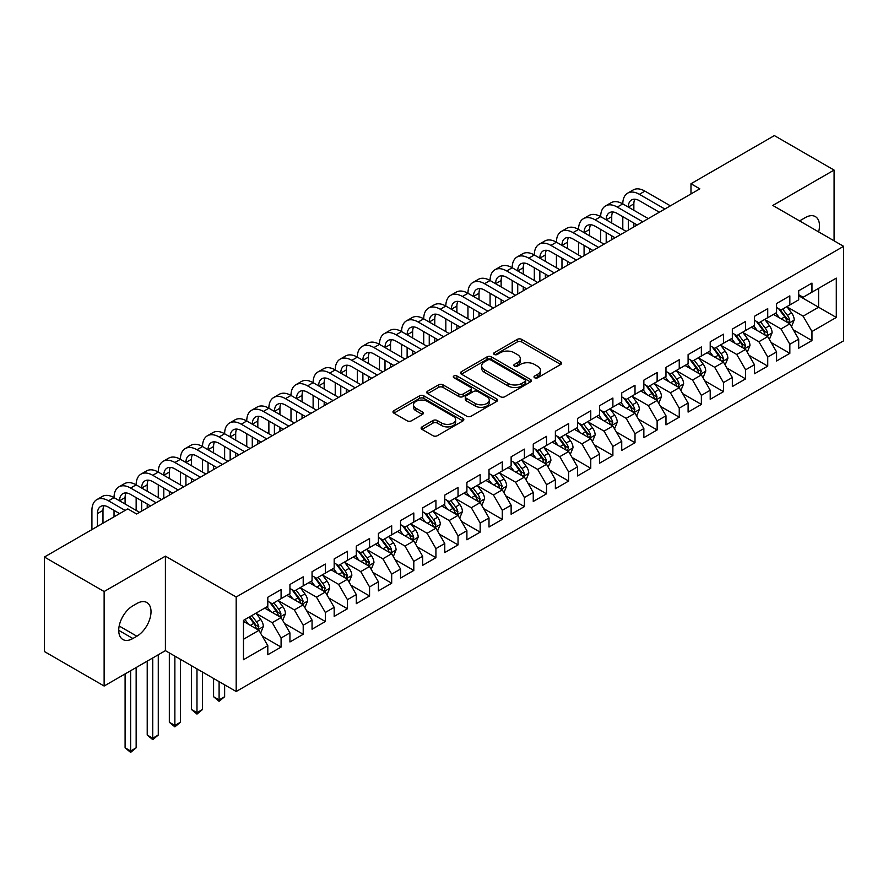 <?xml version="1.0" encoding="UTF-8"?>
<svg xmlns="http://www.w3.org/2000/svg" width="888" height="888" viewBox="0 0 888 888"><rect width="100%" height="100%" fill="white"/><g stroke="black" fill="none" stroke-linecap="round" stroke-linejoin="round"><path stroke-width="1.33" d="M534.643 377.766A2.153 1.243 0 0 0 537.684 377.766L560.75 364.446A3.075 1.776 0 0 0 561.649 363.192A3.075 1.776 0 0 0 560.75 361.938L521.667 339.371A3.075 1.776 0 0 0 517.327 339.371L494.261 352.691A2.153 1.243 0 0 0 493.628 353.568A2.153 1.243 0 0 0 494.261 354.445A2.153 1.243 0 0 0 497.302 354.445L500.288 352.725A9.824 5.672 0 0 1 514.185 352.725L517.438 354.612A9.824 5.672 0 0 1 520.312 358.619A9.824 5.672 0 0 1 517.438 362.626L514.452 364.358A2.153 1.243 0 0 0 513.819 365.234A2.153 1.243 0 0 0 514.452 366.111A2.153 1.243 0 0 0 517.493 366.111L520.479 364.38A9.824 5.672 0 0 1 534.376 364.38L537.629 366.267A9.824 5.672 0 0 1 540.503 370.274A9.824 5.672 0 0 1 537.629 374.292L534.643 376.013A2.153 1.243 0 0 0 534.01 376.889A2.153 1.243 0 0 0 534.643 377.766L534.643 376.013M422.011 426.873A3.075 1.776 0 0 0 421.112 428.127A3.075 1.776 0 0 0 422.011 429.381L432.978 435.708A3.075 1.776 0 0 0 437.318 435.708L462.937 420.923A3.075 1.776 0 0 0 463.836 419.669A3.075 1.776 0 0 0 462.937 418.415L423.854 395.848A3.075 1.776 0 0 0 419.513 395.848L393.895 410.645A3.075 1.776 0 0 0 392.996 411.899A3.075 1.776 0 0 0 393.895 413.153L407.137 420.79A3.075 1.776 0 0 0 411.477 420.79L422.444 414.463A3.075 1.776 0 0 0 423.343 413.209A3.075 1.776 0 0 0 422.444 411.954L415.873 408.169A8.214 4.74 0 0 1 413.475 404.817A8.214 4.74 0 0 1 418.537 400.433A8.214 4.74 0 0 1 427.494 401.454L453.224 416.317A8.214 4.74 0 0 1 455.633 419.669A8.214 4.74 0 0 1 450.56 424.053A8.214 4.74 0 0 1 441.602 423.021L437.318 420.546A3.075 1.776 0 0 0 432.978 420.546L422.011 426.873L422.011 429.381M104.129 591.519L104.129 686.024L165.401 650.649L165.401 556.143L104.129 591.519L44.4 557.031L127.794 508.891L136.641 513.997L699.822 188.844L690.975 183.738L690.975 193.961M165.401 556.143L236.186 597.002L843.6 246.32L843.6 340.826L236.186 691.508L236.186 597.002M834.087 240.826L834.087 170.074L772.815 205.45L843.6 246.32M834.087 170.074L774.369 135.598L690.975 183.738M500.499 396.725A3.075 1.776 0 0 0 504.839 396.725L530.469 381.94A3.075 1.776 0 0 0 531.368 380.686A3.075 1.776 0 0 0 530.469 379.431L491.386 356.865A3.075 1.776 0 0 0 487.035 356.865L461.416 371.661A3.075 1.776 0 0 0 460.517 372.905A3.075 1.776 0 0 0 461.416 374.159L500.499 396.725M454.789 378.233A2.153 1.243 0 0 1 456.965 378.532L456.965 375.979L496.703 398.923A3.075 1.776 0 0 1 497.602 400.177A3.075 1.776 0 0 1 496.703 401.432L471.084 416.217A3.075 1.776 0 0 1 466.744 416.217L427.661 393.65L438.617 387.368L438.617 384.815L427.661 391.153A3.075 1.776 0 0 0 426.762 392.407A3.075 1.776 0 0 0 427.661 393.65L427.661 391.153M438.617 387.368A3.075 1.776 0 0 1 442.968 387.368L442.968 384.815A3.075 1.776 0 0 0 438.617 384.815M442.968 384.815L458.819 393.972A3.075 1.776 0 0 0 463.159 393.972L470.429 389.765A3.075 1.776 0 0 0 471.328 388.511A3.075 1.776 0 0 0 470.429 387.268L453.923 377.733A2.153 1.243 0 0 1 453.302 376.856A2.153 1.243 0 0 1 454.623 375.713A2.153 1.243 0 0 1 456.965 375.979M798.701 295.737L818.603 307.237L818.603 288.334L836.296 278.122L811.965 292.163L811.965 283.094L798.701 290.764L798.701 299.822L789.843 304.939L789.843 295.871L776.578 303.53L776.578 312.598L767.732 317.704L767.732 308.636L754.456 316.306L754.456 325.374L745.609 330.48L745.609 321.412L732.334 329.071L732.334 338.139L723.487 343.245L723.487 334.177L710.211 341.847L710.211 350.915L701.365 356.021L701.365 346.953L688.1 354.612L688.1 363.68L679.242 368.786L679.242 359.718L665.978 367.388L665.978 376.457L657.131 381.563L657.131 372.494L643.856 380.153L643.856 389.221L635.009 394.328L635.009 385.27L621.733 392.929L621.733 401.998L612.887 407.104L612.887 398.035L599.611 405.694L599.611 414.763L590.764 419.88L590.764 410.811L577.5 418.47L577.5 427.539L568.642 432.645L568.642 423.576L555.377 431.235L555.377 440.304L546.531 445.421L546.531 436.352L533.255 444.011L533.255 453.08L524.408 458.186L524.408 449.117L511.133 456.787L511.133 465.845L502.286 470.962L502.286 461.893L489.011 469.552L489.011 478.621L480.164 483.727L480.164 474.658L466.899 482.328L466.899 491.397L458.042 496.503L458.042 487.434L444.777 495.093L444.777 504.162L435.93 509.268L435.93 500.199L422.655 507.869L422.655 516.938L413.808 522.044L413.808 512.975L400.532 520.634L400.532 529.703L391.686 534.809L391.686 525.74L378.41 533.411L378.41 542.479L369.563 547.585L369.563 538.517L356.299 546.176L356.299 555.244L347.441 560.35L347.441 551.282L334.177 558.952L334.177 568.02L325.33 573.126L325.33 564.058L312.054 571.717L312.054 580.785L303.208 585.891L303.208 576.834L289.932 584.493L289.932 593.561L281.085 598.667L281.085 589.599L267.81 597.258L267.81 606.326L243.479 620.379L243.479 659.717L267.81 645.665L258.963 630.336L243.479 621.4M836.296 278.122L836.296 317.449L811.965 331.502L803.118 316.172L787.079 306.915M793.273 329.781L811.965 340.57L811.965 331.502M811.965 340.57L798.701 348.229L798.701 339.161L789.843 344.267L780.996 328.949L764.968 319.691M771.161 342.546L789.843 353.335L789.843 344.267M789.843 353.335L776.578 361.005L776.578 351.937L767.732 357.043L758.885 341.714L742.845 332.456M749.039 355.322L767.732 366.111L767.732 357.043M767.732 366.111L754.456 373.77L754.456 364.702L745.609 369.808L736.763 354.49L720.723 345.232M726.917 368.087L745.609 378.876L745.609 369.808M745.609 378.876L732.334 386.546L732.334 377.478L723.487 382.584L714.64 367.255L698.601 357.997M704.795 380.863L723.487 391.652L723.487 382.584M723.487 391.652L710.211 399.311L710.211 390.243L701.365 395.36L692.518 380.031L676.478 370.773M682.672 393.628L701.365 404.417L701.365 395.36M701.365 404.417L688.1 412.088L688.1 403.019L679.242 408.125L670.396 392.796L654.367 383.538M660.561 406.404L679.242 417.194L679.242 408.125M679.242 417.194L665.978 424.853L665.978 415.784L657.131 420.901L648.284 405.572L632.245 396.314M638.439 419.169L657.131 429.959L657.131 420.901M657.131 429.959L643.856 437.629L643.856 428.56L635.009 433.666L626.162 418.337L610.123 409.079M616.316 431.945L635.009 442.735L635.009 433.666M635.009 442.735L621.733 450.394L621.733 441.325L612.887 446.442L604.04 431.113L588 421.856M594.194 444.71L612.887 455.511L612.887 446.442M612.887 455.511L599.611 463.17L599.611 454.101L590.764 459.207L581.918 443.889L565.878 434.621M572.072 457.487L590.764 468.276L590.764 459.207M590.764 468.276L577.5 475.935L577.5 466.877L568.642 471.983L559.795 456.654L543.767 447.397M549.961 470.252L568.642 481.052L568.642 471.983M568.642 481.052L555.377 488.711L555.377 479.642L546.531 484.748L537.684 469.43L521.644 460.162M527.838 483.028L546.531 493.817L546.531 484.748M546.531 493.817L533.255 501.476L533.255 492.418L524.408 497.524L515.562 482.195L499.522 472.938M505.716 495.804L524.408 506.593L524.408 497.524M524.408 506.593L511.133 514.252L511.133 505.183L502.286 510.289L493.439 494.971L477.4 485.714M483.594 508.569L502.286 519.358L502.286 510.289M502.286 519.358L489.011 527.028L489.011 517.959L480.164 523.065L471.317 507.736L455.278 498.479M461.471 521.345L480.164 532.134L480.164 523.065M480.164 532.134L466.899 539.793L466.899 530.724L458.042 535.83L449.195 520.512L433.155 511.255M439.36 534.11L458.042 544.899L458.042 535.83M458.042 544.899L444.777 552.569L444.777 543.5L435.93 548.606L427.084 533.277L411.044 524.02M417.238 546.886L435.93 557.675L435.93 548.606M435.93 557.675L422.655 565.334L422.655 556.265L413.808 561.371L404.961 546.053L388.922 536.796M395.116 559.651L413.808 570.44L413.808 561.371M413.808 570.44L400.532 578.11L400.532 569.042L391.686 574.148L382.839 558.818L366.8 549.561M372.993 572.427L391.686 583.216L391.686 574.148M391.686 583.216L378.41 590.875L378.41 581.807L369.563 586.924L360.717 571.595L344.677 562.337M350.871 585.192L369.563 595.981L369.563 586.924M369.563 595.981L356.299 603.651L356.299 594.583L347.441 599.689L338.594 584.36L322.555 575.102M328.76 597.968L347.441 608.757L347.441 599.689M347.441 608.757L334.177 616.416L334.177 607.348L325.33 612.465L316.472 597.136L300.444 587.878M306.638 610.733L325.33 621.533L325.33 612.465M325.33 621.533L312.054 629.192L312.054 620.124L303.208 625.23L294.361 609.912L278.321 600.643M284.515 623.509L303.208 634.298L303.208 625.23M303.208 634.298L289.932 641.957L289.932 632.889L281.085 638.006L272.239 622.677L256.199 613.419M262.393 636.274L281.085 647.075L281.085 638.006M281.085 647.075L267.81 654.734L267.81 645.665M267.81 601.22L272.239 603.773L281.085 598.667M243.479 639.282L258.963 630.336M289.932 588.455L294.361 591.008L303.208 585.891M272.239 622.677L281.085 617.571L264.713 608.114M289.932 632.889L281.085 617.571M312.054 575.679L316.472 578.232L325.33 573.126M294.361 609.912L303.208 604.795L286.835 595.349M312.054 620.124L303.208 604.795M334.177 562.914L338.594 565.467L347.441 560.35M316.472 597.136L325.33 592.03L308.957 582.572M334.177 607.348L325.33 592.03M356.299 550.138L360.717 552.691L369.563 547.585M338.594 584.36L347.441 579.254L331.08 569.807M356.299 594.583L347.441 579.254M378.41 537.362L382.839 539.926L391.686 534.809M360.717 571.595L369.563 566.489L353.202 557.031M378.41 581.807L369.563 566.489M400.532 524.597L404.961 527.15L413.808 522.044M382.839 558.818L391.686 553.712L375.313 544.266M400.532 569.042L391.686 553.712M422.655 511.821L427.084 514.374L435.93 509.268M404.961 546.053L413.808 540.947L397.436 531.49M422.655 556.265L413.808 540.947M444.777 499.056L449.195 501.609L458.042 496.503M427.084 533.277L435.93 528.171L419.558 518.725M444.777 543.5L435.93 528.171M466.899 486.28L471.317 488.833L480.164 483.727M449.195 520.512L458.042 515.406L441.68 505.949M466.899 530.724L458.042 515.406M489.011 473.515L493.439 476.068L502.286 470.962M471.317 507.736L480.164 502.63L463.802 493.184M489.011 517.959L480.164 502.63M511.133 460.739L515.562 463.292L524.408 458.186M493.439 494.971L502.286 489.854L485.914 480.408M511.133 505.183L502.286 489.854M533.255 447.974L537.684 450.527L546.531 445.421M515.562 482.195L524.408 477.089L508.036 467.643M533.255 492.418L524.408 477.089M555.377 435.198L559.795 437.751L568.642 432.645M537.684 469.43L546.531 464.313L530.158 454.867M555.377 479.642L546.531 464.313M577.5 422.433L581.918 424.986L590.764 419.88M559.795 456.654L568.642 451.548L552.281 442.091M577.5 466.877L568.642 451.548M599.611 409.657L604.04 412.21L612.887 407.104M581.918 443.889L590.764 438.772L574.403 429.326M599.611 454.101L590.764 438.772M621.733 396.892L626.162 399.445L635.009 394.328M604.04 431.113L612.887 426.007L596.514 416.55M621.733 441.325L612.887 426.007M643.856 384.116L648.284 386.669L657.131 381.563M626.162 418.337L635.009 413.231L618.636 403.785M643.856 428.56L635.009 413.231M665.978 371.339L670.396 373.904L679.242 368.786M648.284 405.572L657.131 400.466L640.759 391.009M665.978 415.784L657.131 400.466M688.1 358.574L692.518 361.127L701.365 356.021M670.396 392.796L679.242 387.69L662.881 378.244M688.1 403.019L679.242 387.69M710.211 345.798L714.64 348.362L723.487 343.245M692.518 380.031L701.365 374.925L685.003 365.468M710.211 390.243L701.365 374.925M732.334 333.033L736.763 335.586L745.609 330.48M714.64 367.255L723.487 362.149L707.114 352.703M732.334 377.478L723.487 362.149M754.456 320.257L758.885 322.81L767.732 317.704M736.763 354.49L745.609 349.384L729.237 339.926M754.456 364.702L745.609 349.384M776.578 307.492L780.996 310.045L789.843 304.939M758.885 341.714L767.732 336.608L751.359 327.161M776.578 351.937L767.732 336.608M798.701 294.716L803.118 297.269L811.965 292.163M780.996 328.949L789.843 323.843L773.481 314.385M798.701 339.161L789.843 323.843M44.4 557.031L44.4 651.537L104.129 686.024M165.401 650.649L236.186 691.508M803.118 316.172L818.603 307.237L836.296 317.449M818.625 231.89A20.024 11.555 120 0 0 815.339 216.594A20.024 11.555 120 0 0 805.327 217.582L801.353 219.88A20.024 11.555 120 0 0 799.677 220.957M132.878 605.816A20.024 11.555 120 0 0 119.802 623.465A20.024 11.555 120 0 0 122.866 639.504A20.024 11.555 120 0 0 132.878 638.516L136.863 636.219A20.024 11.555 120 0 0 149.939 618.57A20.024 11.555 120 0 0 146.875 602.53A20.024 11.555 120 0 0 136.863 603.518L132.878 605.816M535.508 378.066L537.629 376.845A9.824 5.672 0 0 0 540.503 372.827L540.503 370.274M520.312 358.619L520.312 361.172A9.824 5.672 0 0 1 517.438 365.179L515.306 366.411M560.716 364.469L521.667 341.936A3.075 1.776 0 0 0 517.327 341.936L495.116 354.756M530.425 381.962L491.386 359.418A3.075 1.776 0 0 0 487.035 359.418L461.46 374.181M525.041 381.563A2.153 1.243 0 0 0 525.663 380.686A2.153 1.243 0 0 0 525.041 379.809L490.731 359.995A2.153 1.243 0 0 0 487.69 359.995L484.548 361.816A9.824 5.672 0 0 0 481.662 365.823A9.824 5.672 0 0 0 484.548 369.841L507.992 383.372A9.824 5.672 0 0 0 521.889 383.372L525.041 381.563L525.041 384.116A2.153 1.243 0 0 0 525.663 383.239L525.663 380.686M481.662 365.823L481.662 368.376A9.824 5.672 0 0 0 484.548 372.394L484.548 369.841M525.041 384.116L521.889 385.936A9.824 5.672 0 0 1 507.992 385.936L484.548 372.394M442.968 387.368L458.819 396.525A3.075 1.776 0 0 0 463.159 396.525L470.429 392.318A3.075 1.776 0 0 0 471.328 391.075L471.328 388.511M456.965 378.532L496.658 401.454M475.258 403.463A8.214 4.74 0 0 0 484.215 404.495A8.214 4.74 0 0 0 489.288 400.111A8.214 4.74 0 0 0 486.879 396.758L477.811 391.519A3.075 1.776 0 0 0 473.471 391.519L466.2 395.726A3.075 1.776 0 0 0 465.301 396.98A3.075 1.776 0 0 0 466.2 398.235L475.258 403.463L475.258 406.016A8.214 4.74 0 0 0 484.215 407.048A8.214 4.74 0 0 0 489.288 402.664L489.288 400.111M465.301 396.98L465.301 399.533A3.075 1.776 0 0 0 466.2 400.788L466.2 398.235M475.258 406.016L466.2 400.788M455.633 419.669L455.633 422.222A8.214 4.74 0 0 1 450.56 426.606A8.214 4.74 0 0 1 441.602 425.574L437.318 423.099A3.075 1.776 0 0 0 432.978 423.099L422.055 429.404M413.475 404.817L413.475 407.37A8.214 4.74 0 0 0 415.873 410.722L415.873 408.169M422.399 414.485L415.873 410.722M462.903 420.945L423.854 398.401A3.075 1.776 0 0 0 419.513 398.401L393.939 413.175M791.486 326.673L794.227 319.98A8.292 4.784 -120 0 0 791.585 312.92L786.879 306.649M779.398 317.804L775.823 313.031M788.289 322.932L789.754 320.335A8.292 4.784 -120 0 0 787.379 315.351L782.683 309.079M779.997 309.468L785.802 317.216A4.218 2.442 60 0 1 786.568 318.492L789.754 320.335M778.543 308.624L784.726 316.883A8.292 4.784 60 0 1 787.101 321.867L787.268 322.344M91.919 529.603L91.919 510.4A23.465 13.542 60 0 1 96.77 499.655L102.309 496.459A23.465 13.542 60 0 1 114.03 497.624A23.465 13.542 60 0 1 118.892 486.879L124.42 483.694A23.465 13.542 60 0 1 136.153 484.848A23.465 13.542 60 0 1 141.014 474.114L146.542 470.918A23.465 13.542 60 0 1 158.275 472.083A23.465 13.542 60 0 1 163.137 461.338L168.665 458.153A23.465 13.542 60 0 1 180.397 459.307A23.465 13.542 60 0 1 185.259 448.573L190.787 445.376A23.465 13.542 60 0 1 202.519 446.542A23.465 13.542 60 0 1 207.37 435.797L212.909 432.611A23.465 13.542 60 0 1 224.631 433.766A23.465 13.542 60 0 1 229.493 423.032L235.02 419.835A23.465 13.542 60 0 1 246.753 421.001A23.465 13.542 60 0 1 251.615 410.256L257.143 407.07A23.465 13.542 60 0 1 268.875 408.225A23.465 13.542 60 0 1 273.737 397.491L279.265 394.294A23.465 13.542 60 0 1 290.998 395.46A23.465 13.542 60 0 1 295.859 384.715L301.387 381.518A23.465 13.542 60 0 1 313.12 382.684A23.465 13.542 60 0 1 317.971 371.95L323.51 368.753A23.465 13.542 60 0 1 335.231 369.919A23.465 13.542 60 0 1 340.093 359.174L345.621 355.977A23.465 13.542 60 0 1 357.353 357.143A23.465 13.542 60 0 1 362.215 346.398L367.743 343.212A23.465 13.542 60 0 1 379.476 344.378A23.465 13.542 60 0 1 384.338 333.633L389.865 330.436A23.465 13.542 60 0 1 401.598 331.601A23.465 13.542 60 0 1 406.46 320.857L411.988 317.671A23.465 13.542 60 0 1 423.72 318.825A23.465 13.542 60 0 1 428.571 308.092L434.11 304.895A23.465 13.542 60 0 1 445.832 306.06A23.465 13.542 60 0 1 450.693 295.316L456.221 292.13A23.465 13.542 60 0 1 467.954 293.284A23.465 13.542 60 0 1 472.816 282.551L478.343 279.354A23.465 13.542 60 0 1 490.076 280.519A23.465 13.542 60 0 1 494.938 269.774L500.466 266.589A23.465 13.542 60 0 1 512.198 267.743A23.465 13.542 60 0 1 517.06 257.009L522.588 253.813A23.465 13.542 60 0 1 534.321 254.978A23.465 13.542 60 0 1 539.171 244.233L544.71 241.048A23.465 13.542 60 0 1 556.432 242.202A23.465 13.542 60 0 1 561.294 231.468L566.822 228.272A23.465 13.542 60 0 1 578.554 229.437A23.465 13.542 60 0 1 583.416 218.692L588.944 215.507A23.465 13.542 60 0 1 600.677 216.661A23.465 13.542 60 0 1 605.538 205.927L611.066 202.73A23.465 13.542 60 0 1 622.799 203.896A23.465 13.542 60 0 1 627.661 193.151L633.188 189.954A23.465 13.542 60 0 1 644.921 191.12L670.396 205.838M627.661 193.151A23.465 13.542 60 0 1 639.382 194.317L664.868 209.024M659.34 212.221L639.382 200.699A15.64 9.035 -120 0 0 631.568 199.922A15.64 9.035 -120 0 0 628.327 207.082L633.854 203.896L633.854 210.278M634.831 199.201A15.64 9.035 -120 0 0 633.854 203.896M628.327 219.858L628.327 230.125M633.854 223.043L633.854 226.928M622.799 229.437L622.799 216.661M769.363 339.438L772.105 332.756A8.292 4.784 -120 0 0 769.463 325.696L764.768 319.414M757.275 330.569L753.701 325.807M766.166 335.708L767.454 334.554L767.632 333.1A8.292 4.784 -120 0 0 765.256 328.116L760.561 321.845M757.875 322.233L763.68 329.981A4.218 2.442 60 0 1 764.446 331.268L767.632 333.1M756.421 321.389L762.603 329.648A8.292 4.784 60 0 1 764.979 334.632L765.145 335.12M747.241 352.214L749.983 345.521A8.292 4.784 -120 0 0 747.341 338.461L742.645 332.19M735.153 343.345L731.579 338.572M744.044 348.473L745.509 345.876A8.292 4.784 -120 0 0 743.134 340.892L738.439 334.621M735.752 335.009L741.558 342.757A4.218 2.442 60 0 1 742.324 344.033L745.509 345.876M734.298 334.166L740.481 342.424A8.292 4.784 60 0 1 742.856 347.408L743.023 347.885M605.538 205.927A23.465 13.542 60 0 1 617.271 207.082L622.799 203.896L648.284 218.603M617.271 207.082L642.745 221.8M637.218 224.986L617.271 213.475A15.64 9.035 -120 0 0 609.446 212.698A15.64 9.035 -120 0 0 606.204 219.858L611.732 216.661L611.732 223.043M612.72 211.977A15.64 9.035 -120 0 0 611.732 216.661M606.204 232.623L606.204 242.89M611.732 235.82L611.732 239.704M600.677 242.202L600.677 229.437M583.416 218.692A23.465 13.542 60 0 1 595.149 219.858L600.677 216.661L626.162 231.38M595.149 219.858L620.634 234.565M615.095 237.762L595.149 226.24A15.64 9.035 -120 0 0 587.323 225.463A15.64 9.035 -120 0 0 584.082 232.623L589.621 229.437L589.621 235.82M590.598 224.742A15.64 9.035 -120 0 0 589.621 229.437M584.082 245.399L584.082 255.666M589.621 248.596L589.621 252.47M578.554 254.978L578.554 242.202M725.13 364.99L727.871 358.297A8.292 4.784 -120 0 0 725.219 351.237L720.523 344.966M713.031 356.11L709.457 351.348M721.922 361.25L723.209 360.095L723.387 358.641A8.292 4.784 -120 0 0 721.023 353.657L716.316 347.386M713.641 347.774L719.435 355.522A4.218 2.442 60 0 1 720.212 356.81L723.387 358.641M712.176 346.942L718.359 355.189A8.292 4.784 60 0 1 720.734 360.184L720.901 360.661M703.007 377.755L705.749 371.062A8.292 4.784 -120 0 0 703.096 364.002L698.401 357.731M690.908 368.886L687.345 364.113M699.811 374.014L701.276 371.417A8.292 4.784 -120 0 0 698.9 366.433L694.194 360.162M691.519 360.55L697.324 368.298A4.218 2.442 60 0 1 698.09 369.575L701.276 371.417M690.054 359.707L696.248 367.965A8.292 4.784 60 0 1 698.612 372.949L698.789 373.426M561.294 231.468A23.465 13.542 60 0 1 573.026 232.623L578.554 229.437L604.04 244.145M573.026 232.623L598.512 247.341M592.984 250.527L573.026 239.016A15.64 9.035 -120 0 0 565.201 238.239A15.64 9.035 -120 0 0 561.971 245.399L567.499 242.202L567.499 248.596M568.475 237.518A15.64 9.035 -120 0 0 567.499 242.202M561.971 258.164L561.971 268.431M567.499 261.361L567.499 265.246M556.432 267.743L556.432 254.978M539.171 244.233A23.465 13.542 60 0 1 550.904 245.399L556.432 242.202L581.918 256.921M550.904 245.399L576.39 260.106M570.862 263.303L550.904 251.781A15.64 9.035 -120 0 0 543.09 251.004A15.64 9.035 -120 0 0 539.849 258.164L545.376 254.978L545.376 261.361M546.353 250.283A15.64 9.035 -120 0 0 545.376 254.978M539.849 270.94L539.849 281.207M545.376 274.137L545.376 278.011M534.321 280.519L534.321 267.743M680.885 390.531L683.627 383.838A8.292 4.784 -120 0 0 680.985 376.778L676.279 370.507M668.797 381.651L665.223 376.889M677.688 386.791L679.154 384.193A8.292 4.784 -120 0 0 676.778 379.198L672.083 372.927M669.397 373.315L675.202 381.063A4.218 2.442 60 0 1 675.968 382.351L679.154 384.193M667.943 372.483L674.125 380.73A8.292 4.784 60 0 1 676.501 385.725L676.667 386.202M517.06 257.009A23.465 13.542 60 0 1 528.782 258.164L534.321 254.978L559.795 269.686M528.782 258.164L554.267 272.882M548.74 276.068L528.782 264.557A15.64 9.035 -120 0 0 520.967 263.78A15.64 9.035 -120 0 0 517.726 270.94L523.254 267.743L523.254 274.137M524.231 263.059A15.64 9.035 -120 0 0 523.254 267.743M517.726 283.716L517.726 293.984M523.254 286.902L523.254 290.787M512.198 293.284L512.198 280.519M658.763 403.296L661.505 396.603A8.292 4.784 -120 0 0 658.863 389.543L654.156 383.272M646.675 394.427L643.101 389.654M655.566 399.556L657.031 396.958A8.292 4.784 -120 0 0 654.656 391.974L649.961 385.703M647.274 386.091L653.08 393.839A4.218 2.442 60 0 1 653.846 395.127L657.031 396.958M645.82 385.248L652.003 393.506A8.292 4.784 60 0 1 654.378 398.49L654.545 398.967M494.938 269.774A23.465 13.542 60 0 1 506.671 270.94L512.198 267.743L537.684 282.462M506.671 270.94L532.145 285.647M526.617 288.844L506.671 277.322A15.64 9.035 -120 0 0 498.845 276.545A15.64 9.035 -120 0 0 495.604 283.705L501.132 280.519L501.132 286.902M502.12 275.824A15.64 9.035 -120 0 0 501.132 280.519M495.604 296.481L495.604 306.749M501.132 299.678L501.132 303.552M490.076 306.06L490.076 293.284M636.64 416.072L639.382 409.379A8.292 4.784 -120 0 0 636.74 402.32L632.045 396.048M624.553 407.204L620.978 402.431M633.444 412.332L634.909 409.734A8.292 4.784 -120 0 0 632.534 404.739L627.838 398.468M625.152 398.867L630.957 406.604A4.218 2.442 60 0 1 631.723 407.892L634.909 409.734M623.698 398.024L629.881 406.271A8.292 4.784 60 0 1 632.256 411.266L632.423 411.743M614.529 428.837L617.271 422.144A8.292 4.784 -120 0 0 614.618 415.085L609.923 408.813M602.43 419.969L598.856 415.196M611.321 425.108L612.787 422.499A8.292 4.784 -120 0 0 610.422 417.515L605.716 411.244M603.041 411.632L608.835 419.38A4.218 2.442 60 0 1 609.612 420.668L612.787 422.499M601.576 410.789L607.758 419.047A8.292 4.784 60 0 1 610.134 424.031L610.3 424.508M592.407 441.614L595.149 434.92A8.292 4.784 -120 0 0 592.496 427.861L587.801 421.589M580.308 432.745L576.745 427.972M589.21 437.873L590.675 435.275A8.292 4.784 -120 0 0 588.3 430.28L583.594 424.009M580.919 424.409L586.724 432.156A4.218 2.442 60 0 1 587.49 433.433L590.675 435.275M579.453 423.565L585.647 431.823A8.292 4.784 60 0 1 588.011 436.807L588.189 437.285M570.285 454.379L573.026 447.685A8.292 4.784 -120 0 0 570.385 440.626L565.678 434.354M558.197 445.51L554.623 440.748M567.088 450.649L568.553 448.04A8.292 4.784 -120 0 0 566.178 443.057L561.482 436.785M558.796 437.174L564.601 444.921A4.218 2.442 60 0 1 565.367 446.209L568.553 448.04M557.342 436.33L563.525 444.588A8.292 4.784 60 0 1 565.9 449.572L566.067 450.061M548.162 467.155L550.904 460.461A8.292 4.784 -120 0 0 548.262 453.402L543.556 447.13M536.075 458.286L532.5 453.513M544.966 463.414L546.431 460.817A8.292 4.784 -120 0 0 544.055 455.833L539.36 449.55M536.674 449.95L542.479 457.697A4.218 2.442 60 0 1 543.245 458.974L546.431 460.817M535.22 449.106L541.403 457.364A8.292 4.784 60 0 1 543.778 462.348L543.944 462.826M526.04 479.92L528.782 473.226A8.292 4.784 -120 0 0 526.14 466.167L521.445 459.895M513.952 471.051L510.378 466.289M522.843 476.19L524.131 475.036L524.309 473.582A8.292 4.784 -120 0 0 521.933 468.598L517.238 462.326M514.552 462.715L520.357 470.462A4.218 2.442 60 0 1 521.123 471.75L524.309 473.582M513.098 461.871L519.28 470.129A8.292 4.784 60 0 1 521.656 475.113L521.822 475.602M503.929 492.696L506.671 486.002A8.292 4.784 -120 0 0 504.018 478.943L499.322 472.671M491.83 483.827L488.256 479.054M500.721 488.955L502.186 486.358A8.292 4.784 -120 0 0 499.822 481.374L495.116 475.102M492.44 475.491L498.235 483.239A4.218 2.442 60 0 1 499.012 484.515L502.186 486.358M490.975 474.647L497.158 482.906A8.292 4.784 60 0 1 499.533 487.889L499.7 488.367M481.807 505.461L484.548 498.779A8.292 4.784 -120 0 0 481.895 491.719L477.2 485.436M469.708 496.592L466.145 491.83M478.599 501.731L480.075 499.123A8.292 4.784 -120 0 0 477.7 494.139L472.993 487.867M470.318 488.256L476.123 496.004A4.218 2.442 60 0 1 476.889 497.291L480.075 499.123M468.853 487.412L475.047 495.671A8.292 4.784 60 0 1 477.411 500.654L477.589 501.143M459.684 518.237L462.426 511.544A8.292 4.784 -120 0 0 459.784 504.484L455.078 498.212M447.596 509.368L444.022 504.595M456.488 514.496L457.953 511.899A8.292 4.784 -120 0 0 455.577 506.915L450.882 500.643M448.196 501.032L454.001 508.78A4.218 2.442 60 0 1 454.767 510.056L457.953 511.899M446.742 500.188L452.924 508.447A8.292 4.784 60 0 1 455.3 513.431L455.466 513.908M437.562 531.013L440.304 524.32A8.292 4.784 -120 0 0 437.662 517.26L432.956 510.989M425.474 522.133L421.9 517.371M434.365 527.272L435.653 526.118L435.83 524.664A8.292 4.784 -120 0 0 433.455 519.68L428.76 513.408M426.074 513.797L431.879 521.545A4.218 2.442 60 0 1 432.645 522.832L435.83 524.664M424.619 512.953L430.802 521.212A8.292 4.784 60 0 1 433.178 526.196L433.344 526.684M415.44 543.778L418.181 537.085A8.292 4.784 -120 0 0 415.54 530.025L410.844 523.754M403.352 534.909L399.778 530.136M412.243 540.037L413.708 537.44A8.292 4.784 -120 0 0 411.333 532.456L406.637 526.184M403.951 526.573L409.757 534.321A4.218 2.442 60 0 1 410.522 535.597L413.708 537.44M402.497 525.729L408.68 533.988A8.292 4.784 60 0 1 411.055 538.972L411.222 539.449M393.317 556.554L396.07 549.861A8.292 4.784 -120 0 0 393.417 542.801L388.722 536.53M381.23 547.674L377.655 542.912M390.121 552.813L391.408 551.659L391.586 550.205A8.292 4.784 -120 0 0 389.221 545.221L384.515 538.949M381.84 539.338L387.634 547.086A4.218 2.442 60 0 1 388.411 548.373L391.586 550.205M380.375 538.505L386.558 546.753A8.292 4.784 60 0 1 388.933 551.748L389.099 552.225M371.206 569.319L373.948 562.626A8.292 4.784 -120 0 0 371.295 555.566L366.6 549.295M359.107 560.45L355.544 555.677M367.998 565.578L369.475 562.981A8.292 4.784 -120 0 0 367.099 557.997L362.393 551.726M359.718 552.114L365.523 559.862A4.218 2.442 60 0 1 366.289 561.138L369.475 562.981M358.253 551.27L364.446 559.529A8.292 4.784 60 0 1 366.811 564.513L366.977 564.99M349.084 582.095L351.826 575.402A8.292 4.784 -120 0 0 349.184 568.342L344.477 562.071M336.996 573.215L333.422 568.453M345.887 578.354L347.352 575.757A8.292 4.784 -120 0 0 344.977 570.762L340.282 564.491M337.595 564.879L343.401 572.627A4.218 2.442 60 0 1 344.167 573.914L347.352 575.757M336.141 564.047L342.324 572.294A8.292 4.784 60 0 1 344.699 577.289L344.866 577.766M219.103 681.651L219.103 699.922L224.631 696.725L224.631 684.848M224.631 696.725L219.103 701.32L213.575 696.725L213.575 678.465M213.575 696.725L219.103 699.922L219.103 701.32M472.816 282.551A23.465 13.542 60 0 1 484.548 283.705L490.076 280.519L515.562 295.227M484.548 283.705L510.023 298.424M504.495 301.62L484.548 290.099A15.64 9.035 -120 0 0 476.723 289.322A15.64 9.035 -120 0 0 473.482 296.481L479.021 293.284L479.021 299.678M479.997 288.6A15.64 9.035 -120 0 0 479.021 293.284M473.482 309.257L473.482 319.525M479.021 312.443L479.021 316.328M467.954 318.825L467.954 306.06M450.693 295.316A23.465 13.542 60 0 1 462.426 296.481L467.954 293.284L493.439 308.003M462.426 296.481L487.912 311.189M482.373 314.385L462.426 302.864A15.64 9.035 -120 0 0 454.601 302.098A15.64 9.035 -120 0 0 451.37 309.257L456.898 306.06L456.898 312.443M457.875 301.376A15.64 9.035 -120 0 0 456.898 306.06M451.37 322.022L451.37 332.29M456.898 325.219L456.898 329.093M445.832 331.601L445.832 318.825M428.571 308.092A23.465 13.542 60 0 1 440.304 309.257L445.832 306.06L471.317 320.768M440.304 309.257L465.789 323.965M460.262 327.161L440.304 315.64A15.64 9.035 -120 0 0 432.489 314.863A15.64 9.035 -120 0 0 429.248 322.022L434.776 318.825L434.776 325.219M435.753 314.141A15.64 9.035 -120 0 0 434.776 318.825M429.248 334.798L429.248 345.066M434.776 337.984L434.776 341.869M423.72 344.378L423.72 331.601M406.46 320.857A23.465 13.542 60 0 1 418.181 322.022L423.72 318.825L449.195 333.544M418.181 322.022L443.667 336.741M438.139 339.926L418.181 328.405A15.64 9.035 -120 0 0 410.367 327.639A15.64 9.035 -120 0 0 407.126 334.798L412.654 331.601L412.654 337.984M413.63 326.917A15.64 9.035 -120 0 0 412.654 331.601M407.126 347.563L407.126 357.831M412.654 350.76L412.654 354.645M401.598 357.143L401.598 344.378M384.338 333.633A23.465 13.542 60 0 1 396.07 334.798L401.598 331.601L427.073 346.309M396.07 334.798L421.545 349.506M416.017 352.703L396.07 341.181A15.64 9.035 -120 0 0 388.245 340.404A15.64 9.035 -120 0 0 385.004 347.563L390.531 344.378L390.531 350.76M391.519 339.682A15.64 9.035 -120 0 0 390.531 344.378M385.004 360.339L385.004 370.607M390.531 363.525L390.531 367.41M379.476 369.919L379.476 357.143M362.215 346.398A23.465 13.542 60 0 1 373.948 347.563L379.476 344.378L404.961 359.085M373.948 347.563L399.422 362.282M393.895 365.468L373.948 353.946A15.64 9.035 -120 0 0 366.122 353.18A15.64 9.035 -120 0 0 362.881 360.339L368.42 357.143L368.42 363.525M369.397 352.458A15.64 9.035 -120 0 0 368.42 357.143M362.881 373.104L362.881 383.372M368.42 376.301L368.42 380.186M357.353 382.684L357.353 369.919M340.093 359.174A23.465 13.542 60 0 1 351.826 360.339L357.353 357.143L382.839 371.85M351.826 360.339L377.311 375.047M371.772 378.244L351.826 366.722A15.64 9.035 -120 0 0 344 365.945A15.64 9.035 -120 0 0 340.77 373.104L346.298 369.919L346.298 376.301M347.275 365.223A15.64 9.035 -120 0 0 346.298 369.919M340.77 385.88L340.77 396.148M346.298 389.066L346.298 392.951M335.231 395.46L335.231 382.684M317.971 371.95A23.465 13.542 60 0 1 329.703 373.104L335.231 369.919L360.717 384.626M329.703 373.104L355.189 387.823M349.661 391.009L329.703 379.498A15.64 9.035 -120 0 0 321.889 378.721A15.64 9.035 -120 0 0 318.648 385.88L324.176 382.684L324.176 389.066M325.152 377.999A15.64 9.035 -120 0 0 324.176 382.684M318.648 398.645L318.648 408.913M324.176 401.842L324.176 405.727M313.12 408.225L313.12 395.46M295.859 384.715A23.465 13.542 60 0 1 307.581 385.88L313.12 382.684L338.594 397.402M307.581 385.88L333.067 400.588M327.539 403.785L307.581 392.263A15.64 9.035 -120 0 0 299.767 391.486A15.64 9.035 -120 0 0 296.525 398.645L302.053 395.46L302.053 401.842M303.03 390.764A15.64 9.035 -120 0 0 302.053 395.46M296.525 411.422L296.525 421.689M302.053 414.607L302.053 418.492M290.998 421.001L290.998 408.225M273.737 397.491A23.465 13.542 60 0 1 285.47 398.645L290.998 395.46L316.472 410.167M285.47 398.645L310.944 413.364M305.416 416.55L285.47 405.039A15.64 9.035 -120 0 0 277.644 404.262A15.64 9.035 -120 0 0 274.403 411.422L279.931 408.225L279.931 414.607M280.919 403.541A15.64 9.035 -120 0 0 279.931 408.225M274.403 424.187L274.403 434.454M279.931 427.383L279.931 431.268M268.875 433.766L268.875 421.001M251.615 410.256A23.465 13.542 60 0 1 263.348 411.422L268.875 408.225L294.361 422.943M263.348 411.422L288.822 426.129M283.294 429.326L263.348 417.804A15.64 9.035 -120 0 0 255.522 417.027A15.64 9.035 -120 0 0 252.281 424.187L257.82 421.001L257.82 427.383M258.797 416.306A15.64 9.035 -120 0 0 257.82 421.001M252.281 436.963L252.281 447.23M257.82 440.159L257.82 444.033M246.753 446.542L246.753 433.766M229.493 423.032A23.465 13.542 60 0 1 241.225 424.187L246.753 421.001L272.239 435.708M241.225 424.187L266.711 438.905M261.172 442.091L241.225 430.58A15.64 9.035 -120 0 0 233.4 429.803A15.64 9.035 -120 0 0 230.17 436.963L235.697 433.766L235.697 440.159M236.674 429.082A15.64 9.035 -120 0 0 235.697 433.766M230.17 449.728L230.17 459.995M235.697 452.924L235.697 456.809M224.631 459.307L224.631 446.542M207.37 435.797A23.465 13.542 60 0 1 219.103 436.963L224.631 433.766L250.116 448.484M219.103 436.963L244.589 451.67M239.061 454.867L219.103 443.345A15.64 9.035 -120 0 0 211.288 442.568A15.64 9.035 -120 0 0 208.047 449.728L213.575 446.542L213.575 452.924M214.552 441.847A15.64 9.035 -120 0 0 213.575 446.542M208.047 462.504L208.047 472.771M213.575 465.701L213.575 469.574M202.519 472.083L202.519 459.307M185.259 448.573A23.465 13.542 60 0 1 196.981 449.728L202.519 446.542L227.994 461.249M196.981 449.728L222.466 464.446M216.938 467.632L196.981 456.121A15.64 9.035 -120 0 0 189.166 455.344A15.64 9.035 -120 0 0 185.925 462.504L191.453 459.307L191.453 465.701M192.43 454.623A15.64 9.035 -120 0 0 191.453 459.307M185.925 475.28L185.925 485.547M191.453 478.466L191.453 482.351M180.397 484.848L180.397 472.083M326.962 594.86L329.703 588.167A8.292 4.784 -120 0 0 327.062 581.107L322.355 574.836M314.874 585.991L311.3 581.218M323.765 591.119L325.23 588.522A8.292 4.784 -120 0 0 322.855 583.538L318.159 577.267M315.473 577.655L321.278 585.403A4.218 2.442 60 0 1 322.044 586.691L325.23 588.522M314.019 576.812L320.202 585.07A8.292 4.784 60 0 1 322.577 590.054L322.744 590.531M196.981 668.886L196.981 712.687L202.519 709.501L202.519 672.072M202.519 709.501L196.981 714.096L191.453 709.501L191.453 665.689M191.453 709.501L196.981 712.687L196.981 714.096M163.137 461.338A23.465 13.542 60 0 1 174.869 462.504L180.397 459.307L205.872 474.026M174.869 462.504L200.344 477.211M194.816 480.408L174.869 468.886A15.64 9.035 -120 0 0 167.044 468.109A15.64 9.035 -120 0 0 163.803 475.28L169.331 472.083L169.331 478.466M170.318 467.388A15.64 9.035 -120 0 0 169.331 472.083M163.803 488.045L163.803 498.312M169.331 491.242L169.331 495.116M158.275 497.624L158.275 484.848M304.839 607.636L307.581 600.943A8.292 4.784 -120 0 0 304.939 593.883L300.244 587.612M292.751 598.767L289.177 593.994M301.643 603.895L303.108 601.298A8.292 4.784 -120 0 0 300.732 596.303L296.037 590.032M293.351 590.431L299.156 598.179A4.218 2.442 60 0 1 299.922 599.456L303.108 601.298M291.897 589.588L298.079 597.846A8.292 4.784 60 0 1 300.455 602.83L300.621 603.307M174.869 656.11L174.869 725.463L180.397 722.266L180.397 659.307M180.397 722.266L174.869 726.861L169.331 722.266L169.331 652.924M169.331 722.266L174.869 725.463L174.869 726.861M141.014 474.114A23.465 13.542 60 0 1 152.747 475.28L158.275 472.083L183.761 486.791M152.747 475.28L178.222 489.987M172.694 493.184L152.747 481.662A15.64 9.035 -120 0 0 144.922 480.885A15.64 9.035 -120 0 0 141.68 488.045L147.219 484.848L147.219 491.242M148.196 480.164A15.64 9.035 -120 0 0 147.219 484.848M141.68 500.821L141.68 511.088M147.219 504.007L147.219 507.892M136.153 510.389L136.153 497.624M282.717 620.401L285.459 613.708A8.292 4.784 -120 0 0 282.817 606.648L278.122 600.377M270.629 611.532L267.055 606.77M279.52 616.672L280.985 614.063A8.292 4.784 -120 0 0 278.621 609.079L273.915 602.808M271.24 603.196L277.034 610.944A4.218 2.442 60 0 1 277.811 612.232L280.985 614.063M269.774 602.353L275.957 610.611A8.292 4.784 60 0 1 278.333 615.595L278.499 616.072M152.747 657.953L152.747 738.228L158.275 735.042L158.275 654.756M158.275 735.042L152.747 739.637L147.219 735.042L147.219 661.138M147.219 735.042L152.747 738.228L152.747 739.637M118.892 486.879A23.465 13.542 60 0 1 130.625 488.045L136.153 484.848L161.638 499.567M130.625 488.045L156.11 502.752M150.572 505.949L130.625 494.427A15.64 9.035 -120 0 0 122.799 493.661A15.64 9.035 -120 0 0 119.569 500.821L125.097 497.624L125.097 504.007M126.074 492.94A15.64 9.035 -120 0 0 125.097 497.624M114.03 516.827L114.03 510.389M260.606 633.177L263.348 626.484A8.292 4.784 -120 0 0 260.695 619.424L255.999 613.153M248.507 624.308L244.944 619.535M257.398 629.437L258.874 626.839A8.292 4.784 -120 0 0 256.499 621.855L251.792 615.573M249.717 616.772L254.923 623.72A4.218 2.442 60 0 1 255.689 624.997L258.874 626.839M249.139 617.105L253.846 623.387A8.292 4.784 60 0 1 256.21 628.371L256.377 628.848M130.625 670.718L130.625 751.004L136.153 747.807L136.153 667.532M136.153 747.807L130.625 752.402L125.097 747.807L125.097 673.914M125.097 747.807L130.625 751.004L130.625 752.402M96.77 499.655A23.465 13.542 60 0 1 108.503 500.821L114.03 497.624L139.516 512.332M108.503 500.821L125.141 510.422M119.614 513.608L108.503 507.203A15.64 9.035 -120 0 0 100.688 506.426A15.64 9.035 -120 0 0 97.447 513.586L97.447 526.406M103.952 505.705A15.64 9.035 -120 0 0 102.975 510.4L102.975 523.221M537.629 376.845L537.629 374.292M514.452 366.111L514.452 364.358M517.438 365.179L517.438 362.626M494.261 354.445L494.261 352.691M517.327 341.936L517.327 339.371M521.667 341.936L521.667 339.371M560.75 364.446L560.75 361.938M461.416 374.159L461.416 371.661M487.035 359.418L487.035 356.865M491.386 359.418L491.386 356.865M530.469 381.94L530.469 379.431M507.992 385.936L507.992 383.372M521.889 385.936L521.889 383.372M458.819 396.525L458.819 393.972M463.159 396.525L463.159 393.972M470.429 392.318L470.429 389.765M496.703 401.432L496.703 398.923M432.978 423.099L432.978 420.546M437.318 423.099L437.318 420.546M441.602 425.574L441.602 423.021M422.444 414.463L422.444 411.954M393.895 413.153L393.895 410.645M419.513 398.401L419.513 395.848M423.854 398.401L423.854 395.848M462.937 420.923L462.937 418.415M118.726 630.336L132.878 638.516M119.17 625.996L136.863 636.219M788.81 323.232L794.172 320.135M787.379 315.351L791.585 312.92M781.262 318.881L784.726 316.883M644.921 191.12L639.382 194.317M766.688 336.008L772.049 332.911M765.256 328.116L769.463 325.696M759.14 331.646L762.603 329.648M744.566 348.784L749.927 345.687M743.134 340.892L747.341 338.461M737.018 344.422L740.481 342.424M722.444 361.549L727.816 358.452M721.023 353.657L725.219 351.237M714.895 357.187L718.359 355.189M700.332 374.325L705.694 371.228M698.9 366.433L703.096 364.002M692.784 369.963L696.248 367.965M678.21 387.09L683.571 383.993M676.778 379.198L680.985 376.778M670.662 382.739L674.125 380.73M656.088 399.866L661.449 396.77M654.656 391.974L658.863 389.543M648.54 395.504L652.003 393.506M633.965 412.631L639.327 409.535M632.534 404.739L636.74 402.32M626.417 408.28L629.881 406.271M611.843 425.408L617.216 422.311M610.422 417.515L614.618 415.085M604.295 421.045L607.758 419.047M589.732 438.173L595.093 435.076M588.3 430.28L592.496 427.861M582.184 433.821L585.647 431.823M567.61 450.949L572.971 447.852M566.178 443.057L570.385 440.626M560.062 446.586L563.525 444.588M545.487 463.714L550.849 460.617M544.055 455.833L548.262 453.402M537.939 459.362L541.403 457.364M523.365 476.49L528.726 473.393M521.933 468.598L526.14 466.167M515.817 472.127L519.28 470.129M501.243 489.255L506.615 486.158M499.822 481.374L504.018 478.943M493.695 484.904L497.158 482.906M479.132 502.031L484.493 498.934M477.7 494.139L481.895 491.719M471.584 497.669L475.047 495.671M457.009 514.796L462.371 511.699M455.577 506.915L459.784 504.484M449.461 510.445L452.924 508.447M434.887 527.572L440.248 524.475M433.455 519.68L437.662 517.26M427.339 523.21L430.802 521.212M412.765 540.348L418.126 537.251M411.333 532.456L415.54 530.025M405.217 535.986L408.68 533.988M390.642 553.113L396.015 550.016M389.221 545.221L393.417 542.801M383.094 548.762L386.558 546.753M368.531 565.889L373.892 562.792M367.099 557.997L371.295 555.566M360.983 561.527L364.446 559.529M346.409 578.654L351.77 575.557M344.977 570.762L349.184 568.342M338.861 574.303L342.324 572.294M324.286 591.43L329.648 588.333M322.855 583.538L327.062 581.107M316.739 587.068L320.202 585.07M302.164 604.195L307.526 601.098M300.732 596.303L304.939 593.883M294.616 599.844L298.079 597.846M280.042 616.971L285.414 613.874M278.621 609.079L282.817 606.648M272.494 612.609L275.957 610.611M257.931 629.736L263.292 626.639M256.499 621.855L260.695 619.424M250.383 625.385L253.846 623.387M102.975 510.4L97.447 513.586"/></g></svg>

